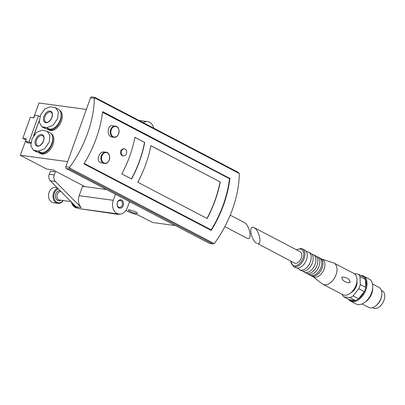 <?xml version="1.0" encoding="UTF-8"?>
<svg xmlns="http://www.w3.org/2000/svg" width="405" height="405" viewBox="0 0 405 405"><rect width="100%" height="100%" fill="white"/><g stroke="black" fill="none" stroke-linecap="round" stroke-linejoin="round"><path stroke-width="0.61" d="M230.227 215.151L244.205 222.461C249.844 225.069 252.705 241.552 246.934 238.191L224.851 226.638M125.955 210.443L126.795 210.883A9.573 1.645 -160.3 0 0 137.563 214.817L152.781 222.522L175.38 225.58M124.456 148.878L123.424 148.741C120.032 150.063 119.48 152.315 121.783 155.49L123.51 155.854A3.518 2.698 97.7 0 0 126.654 152.731A3.518 2.698 97.7 0 0 124.456 148.878A3.518 2.698 97.7 0 0 121.399 151.536A3.518 2.698 97.7 0 0 122.816 155.631A3.518 2.698 97.7 0 0 123.51 155.854M229.503 178.696A84.473 52.326 117.6 0 1 211.182 229.873A0.845 0.521 117.6 0 1 210.975 230.126L211.38 230.177A84.473 52.326 -62.4 0 0 229.893 178.468L228.987 177.998L229.493 178.413A0.845 0.521 -62.4 0 1 229.503 178.696L102.521 112.286M207.132 218.513L137.786 182.25A84.473 52.326 -62.4 0 0 150.878 145.684L220.224 181.951A84.473 52.326 117.6 0 1 207.132 218.513M131.615 179.02L121.824 173.897A84.473 52.326 -62.4 0 0 134.916 137.335L144.706 142.459A84.473 52.326 117.6 0 1 131.615 179.02M105.968 152.24L104.1 151.991C99.347 151.04 95.818 160.623 100.273 162.628L104.46 163.402C110.17 164.572 111.785 152.634 105.968 152.24A5.629 4.313 97.7 0 0 101.078 156.497A5.629 4.313 97.7 0 0 103.346 163.048A5.629 4.313 97.7 0 0 104.46 163.402M115.319 126.127A5.629 4.313 97.7 0 0 110.428 130.38A5.629 4.313 97.7 0 0 112.696 136.93A5.629 4.313 97.7 0 0 113.81 137.285C119.521 138.454 121.135 126.517 115.319 126.127L112.281 125.717C107.862 124.765 106.429 134.647 110.838 136.677L111.942 137.027M220.224 181.951L150.868 145.749M144.706 142.459L134.9 137.401M209.35 243.344A1.407 1.078 97.7 0 0 209.628 243.435L212.706 243.85L69.189 168.946L69.675 167.265L65.838 166.744A1.407 1.078 97.7 0 0 66.349 168.566L209.35 243.344L212.185 243.729M69.675 167.265A84.473 52.326 117.6 0 0 94.365 98.319L94.77 97.332L91.692 96.916A1.407 1.078 97.7 0 0 90.523 97.802L65.838 166.744M67.665 161.646L20.25 155.231L46.696 169.062L52.974 169.913L84.903 186.609M129.848 211.294A4.789 0.82 -160.3 0 0 134.587 213.101A4.789 0.82 -160.3 0 0 137.401 213.319A4.789 0.82 -160.3 0 0 133.174 210.934A4.789 0.82 -160.3 0 0 128.39 210.094A4.789 0.82 -160.3 0 0 129.848 211.294M86.366 109.416L38.951 103.002L33.625 117.875M39.174 120.756L34 135.209M30.831 143.248L27.165 142.752L27.297 142.373M26.016 139.857L20.25 155.231M59.692 110.292A11.264 6.976 117.6 0 1 61.388 121.095A11.264 6.976 117.6 0 1 48.99 130.106L48.013 129.595A11.264 6.976 117.6 0 1 46.884 128.749M51.273 133.797A11.264 6.976 117.6 0 1 52.969 144.6A11.264 6.976 117.6 0 1 40.576 153.611L39.594 153.1A11.264 6.976 117.6 0 1 38.47 152.255M212.706 243.85L214.123 243.577L214.635 243.071A84.473 52.326 -62.4 0 0 239.32 174.125L239.228 173.461L94.476 97.762M46.722 127.605L41.766 126.699L39.224 122.224L40.525 115.045L45.031 108.829L50.428 106.748L55.526 107.73L58.34 111.912L57.662 118.523L52.954 125.403L46.722 127.605L49.618 129.119L46.028 128.633A10.981 6.804 -62.4 0 1 44.585 128.177L41.761 126.704M51.967 117.394A6.298 3.903 117.6 0 1 44.135 121.642A6.298 3.903 117.6 0 1 47.76 111.522A6.298 3.903 117.6 0 1 51.967 117.394M49.618 129.119A10.981 6.804 -62.4 0 0 59.813 120.994A10.981 6.804 -62.4 0 0 58.35 109.203L55.526 107.725M38.303 151.111L33.347 150.204L30.81 145.724L32.106 138.55L36.617 132.334L42.009 130.253L47.112 131.235L49.926 135.417L49.248 142.028L44.54 148.908L38.303 151.111L41.199 152.624L37.614 152.138A10.981 6.804 -62.4 0 1 36.172 151.683L33.347 150.204M43.553 140.899A6.298 3.903 117.6 0 1 35.721 145.147A6.298 3.903 117.6 0 1 39.346 135.027A6.298 3.903 117.6 0 1 43.553 140.899M41.199 152.624A10.981 6.804 -62.4 0 0 51.4 144.499A10.981 6.804 -62.4 0 0 49.936 132.708L47.112 131.23M33.878 117.906L34.81 115.293L38.399 115.779L29.049 141.897L25.459 141.411L26.396 138.799L22.807 138.313L30.289 117.42L33.878 117.906M33.509 135.938L38.683 122.133M39.938 116.584L38.399 115.779M30.881 142.854L29.049 141.897M28.325 142.909L25.459 141.411M22.807 138.313L25.758 139.857M45.006 151.829A10.702 6.627 117.6 0 1 39.452 152.386M52.417 136.055A11.264 6.976 117.6 0 1 51.992 144.089A11.264 6.976 117.6 0 1 39.594 153.1M53.419 128.324A10.702 6.627 117.6 0 1 47.866 128.881M60.831 112.549A11.264 6.976 117.6 0 1 60.406 120.584A11.264 6.976 117.6 0 1 48.013 129.595M94.77 97.332L238.206 172.343L239.228 173.461M237.806 172.171L238.206 172.343M211.025 230.329L211.38 230.177L211.025 230.329L84.093 163.949L84.053 163.59A84.473 52.326 117.6 0 0 102.566 111.881L102.693 111.704M102.566 111.881L102.794 111.714L229.893 178.468M220.042 181.926A84.473 52.326 117.6 0 1 206.98 218.432M144.529 142.433A84.473 52.326 117.6 0 1 131.468 178.944M113.192 213.643A5.629 4.313 -82.3 0 1 113.152 213.643A5.629 4.313 -82.3 0 1 113.116 213.632L79.785 208.737A10.135 7.766 -82.3 0 1 76.135 206.828L50.362 180.817A5.629 4.313 -82.3 0 1 49.263 174.251L50.341 171.244L53.931 171.725L54.326 170.621M76.135 206.828L81.157 207.507L55.384 181.496A5.629 4.313 -82.3 0 1 54.285 174.935L55.596 171.285M143.183 122.649A10.135 7.766 -82.3 0 1 147.572 121.606A10.135 7.766 -82.3 0 1 153.718 128.162M119.941 214.088A5.629 4.313 -82.3 0 1 118.174 214.321A5.629 4.313 -82.3 0 1 118.139 214.316L84.807 209.415A10.135 7.766 -82.3 0 0 84.873 209.425L118.954 214.037A10.135 7.766 -82.3 0 1 113.258 200.303L115.435 194.233M129.539 201.609L127.362 207.679A10.135 7.766 -82.3 0 1 118.954 214.037M81.157 207.507A10.135 7.766 -82.3 0 1 79.183 195.691L82.549 186.29L106.429 189.525M118.908 207.912A4.222 3.235 -82.3 0 1 118.468 200.703A4.222 3.235 -82.3 0 1 123.555 203.366A4.222 3.235 -82.3 0 1 118.908 207.912M118.675 207.137A3.463 2.653 -82.3 0 1 117.283 203.113A3.463 2.653 -82.3 0 1 120.29 200.495A3.463 2.653 -82.3 0 1 122.457 204.282A3.463 2.653 -82.3 0 1 119.364 207.36A3.463 2.653 -82.3 0 1 118.675 207.137M60.203 190.75A5.068 3.883 97.7 0 0 55.642 194.42A5.068 3.883 97.7 0 0 57.647 200.44A5.068 3.883 97.7 0 0 60.892 200.212M58.33 188.857A7.138 5.468 97.7 0 0 54.432 199.422A7.138 5.468 97.7 0 0 63.129 200.515M61.17 191.727L60.811 191.676A4.222 3.235 97.7 0 0 57.14 194.871A4.222 3.235 97.7 0 0 58.841 199.781A4.222 3.235 97.7 0 0 59.677 200.05L70.926 201.574M57.738 188.264A7.746 5.933 97.7 0 0 52.974 196.349A7.746 5.933 97.7 0 0 57.905 203.361A7.746 5.933 97.7 0 0 63.301 200.541M57.11 187.626L55.526 187.414A7.746 5.933 97.7 0 0 48.61 194.289A7.746 5.933 97.7 0 0 53.45 202.758L57.905 203.361M77.041 207.719A9.857 7.548 -82.3 0 1 74.085 204.758A9.857 7.548 -82.3 0 0 77.041 207.719A9.857 7.548 -82.3 0 0 77.654 207.998A9.857 7.548 -82.3 0 1 77.041 207.719M76.145 207.598A9.857 7.548 -82.3 0 1 72.505 203.168A9.857 7.548 -82.3 0 0 76.145 207.598A9.857 7.548 -82.3 0 0 78.089 208.226A9.857 7.548 -82.3 0 1 76.145 207.598M78.089 208.226L77.198 208.104A9.857 7.548 -82.3 0 1 75.249 207.476A9.857 7.548 -82.3 0 1 71.265 201.913M254.001 227.585L300.221 251.758A6.333 3.923 117.6 0 1 300.763 259.19A6.333 3.923 117.6 0 1 294.349 262.987L257.671 243.628C262.43 244.686 259.038 229.843 254.001 227.585L253.064 227.266C248.3 226.213 251.692 241.051 256.729 243.314M354.102 273.583L358.263 274.144A13.517 8.373 117.6 0 1 360.005 276.58L360.298 284.543A13.517 8.373 117.6 0 1 358.795 288.74L353.094 295.888A13.517 8.373 117.6 0 1 349.844 297.65L343.855 296.84A13.517 8.373 117.6 0 1 342.109 294.4L342.103 294.313M356.932 281.338A8.308 5.143 117.6 0 1 350.993 292.683M358.263 274.144L363.746 277.015A13.517 8.373 117.6 0 1 365.492 279.45A13.517 8.373 117.6 0 1 365.781 287.408A13.517 8.373 117.6 0 1 364.277 291.605A13.517 8.373 117.6 0 1 358.577 298.758A13.517 8.373 117.6 0 1 355.332 300.515A13.517 8.373 117.6 0 1 349.338 299.705L355.332 300.515L349.844 297.65M360.005 276.58L365.492 279.45L365.781 287.408L360.298 284.543M353.094 295.888L358.577 298.758L364.277 291.605L358.795 288.74M343.855 296.84L349.338 299.705M301.148 248.538A9.857 6.105 117.6 0 1 302.439 248.943L304.793 250.174A9.857 6.105 117.6 0 1 306.119 251.313A9.857 6.105 117.6 0 1 305.633 261.736A9.857 6.105 117.6 0 1 297.346 268.085A9.857 6.105 117.6 0 1 295.655 267.639L293.306 266.409A9.857 6.105 117.6 0 0 303.284 260.506A9.857 6.105 117.6 0 0 302.439 248.943L300.981 248.483L296.43 249.774M306.119 251.313L307.02 251.778A9.857 6.105 117.6 0 1 307.415 251.814A9.857 6.105 117.6 0 1 308.711 252.224A9.857 6.105 117.6 0 1 309.552 263.787A9.857 6.105 117.6 0 1 299.573 269.69A9.857 6.105 117.6 0 1 298.247 268.555L297.346 268.085M308.711 252.224L310.67 253.246A9.857 6.105 117.6 0 1 311.997 254.386A9.857 6.105 117.6 0 1 311.511 264.809A9.857 6.105 117.6 0 1 303.224 271.158A9.857 6.105 117.6 0 1 301.533 270.712L299.573 269.69M311.891 254.249A9.857 6.105 117.6 0 1 312.118 254.274A9.857 6.105 117.6 0 1 313.409 254.684A9.857 6.105 117.6 0 1 314.255 266.242A9.857 6.105 117.6 0 1 304.276 272.15A9.857 6.105 117.6 0 1 303.056 271.147M313.409 254.684L315.368 255.707A9.857 6.105 117.6 0 1 316.695 256.841A9.857 6.105 117.6 0 1 316.214 267.27A9.857 6.105 117.6 0 1 307.927 273.613A9.857 6.105 117.6 0 1 306.236 273.173L304.276 272.15M316.275 256.365A9.857 6.105 117.6 0 1 317.328 256.729A9.857 6.105 117.6 0 1 318.168 268.292A9.857 6.105 117.6 0 1 308.195 274.195A9.857 6.105 117.6 0 1 307.289 273.542M317.328 256.729L319.287 257.757A9.857 6.105 117.6 0 1 320.613 258.891A9.857 6.105 117.6 0 1 320.127 269.315A9.857 6.105 117.6 0 1 311.845 275.663A9.857 6.105 117.6 0 1 310.154 275.223L308.195 274.195M319.849 258.117A9.857 6.105 117.6 0 1 320.461 258.37A9.857 6.105 117.6 0 1 321.307 269.933A9.857 6.105 117.6 0 1 311.329 275.835A9.857 6.105 117.6 0 1 310.767 275.476M320.461 258.37L322.421 259.392A9.857 6.105 117.6 0 1 323.266 270.955A9.857 6.105 117.6 0 1 313.288 276.858L311.329 275.835M322.122 259.24L333.224 262.744A11.968 7.412 117.6 0 1 333.978 263.053A11.968 7.412 117.6 0 1 335.001 277.096A11.968 7.412 117.6 0 1 322.886 284.264A11.968 7.412 117.6 0 1 322.198 283.824L312.989 276.706M333.978 263.053L353.96 273.502A11.968 7.412 117.6 0 1 354.983 287.545A11.968 7.412 117.6 0 1 342.868 294.713L322.886 284.264M350.249 282.533C347.207 283.176 341.936 281.186 341.845 277.283C344.599 276.625 349.95 278.62 350.249 282.533M360.759 275.451A14.079 8.723 117.6 0 1 361.609 275.506A14.079 8.723 117.6 0 1 363.457 276.089A14.079 8.723 117.6 0 1 364.662 292.607A14.079 8.723 117.6 0 1 350.411 301.042A14.079 8.723 117.6 0 1 348.346 299.189M361.032 275.825A13.517 8.373 117.6 0 1 363.746 277.015M363.457 276.089L369.137 279.06A14.079 8.723 117.6 0 1 372.721 287.059A14.079 8.723 117.6 0 1 364.702 302.388A14.079 8.723 117.6 0 1 356.091 304.013L350.411 301.042M372.721 287.059L372.661 288.978A11.264 6.976 117.6 0 1 366.247 301.244L364.702 302.388M372.473 283.981L378.999 287.393A11.264 6.976 117.6 0 1 381.864 293.792A11.264 6.976 117.6 0 1 375.45 306.058A11.264 6.976 117.6 0 1 368.56 307.354L362.035 303.942M381.864 293.792L381.844 294.369A10.419 6.455 117.6 0 1 375.916 305.714L375.45 306.058M381.409 290.4L382.3 290.866A9.715 6.019 117.6 0 1 383.13 302.262A9.715 6.019 117.6 0 1 373.294 308.083L372.408 307.618M211.182 229.873L84.144 163.438M94.365 98.319L90.523 97.802M69.189 168.946L66.349 168.566M34.719 150.625L37.614 152.138M37.503 145.648A5.629 3.488 117.6 0 1 37.022 139.042A5.629 3.488 117.6 0 1 42.722 135.67L43.715 136.956C43.654 137.462 44.383 136.946 43.446 140.93C40.895 146.407 37.645 146.225 37.503 145.648M43.133 127.119L46.028 128.633M45.922 122.143A5.629 3.488 117.6 0 1 45.441 115.536A5.629 3.488 117.6 0 1 51.141 112.165L52.129 113.451C52.068 113.957 52.802 113.441 51.86 117.43C49.314 122.902 46.059 122.72 45.922 122.143M214.123 243.577L69.371 167.878M229.731 178.099L229.048 178.003M103.827 162.85A5.361 4.106 97.7 0 0 109.34 159.828A5.361 4.106 97.7 0 0 107.391 152.903A5.361 4.106 97.7 0 0 101.878 155.925A5.361 4.106 97.7 0 0 103.827 162.85M113.177 136.733A5.361 4.106 97.7 0 0 118.69 133.711A5.361 4.106 97.7 0 0 116.741 126.785A5.361 4.106 97.7 0 0 111.228 129.808A5.361 4.106 97.7 0 0 113.177 136.733M49.263 174.251L54.285 174.935M113.116 213.632L118.139 214.316M79.785 208.737L84.807 209.415M113.258 200.303L79.183 195.691M50.362 180.817L55.384 181.496M296.703 249.915A9.011 5.579 117.6 0 1 300.277 249.014A9.011 5.579 117.6 0 1 300.859 262.101A9.011 5.579 117.6 0 1 290.836 261.144M229.174 178.073L102.571 111.861M111.942 137.037L113.81 137.285M138.961 120.442L147.572 121.606M113.152 213.643L118.174 214.321M290.557 261.002L293.306 266.409"/></g></svg>
